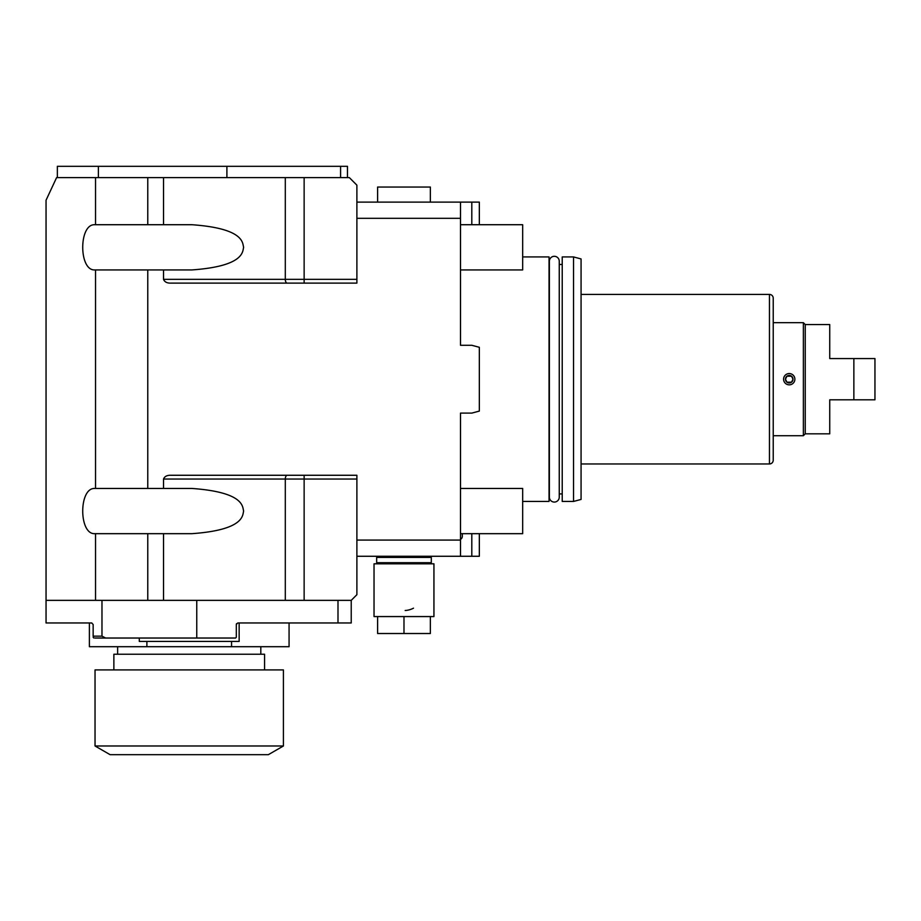 <?xml version="1.0" encoding="UTF-8"?>
<svg xmlns="http://www.w3.org/2000/svg" width="921" height="921" viewBox="0 0 921 921"><rect width="100%" height="100%" fill="white"/><g stroke="black" fill="none" stroke-linecap="round" stroke-linejoin="round"><path stroke-width="1.38" d="M460.5 556.272L460.5 540.074L356.888 540.074L356.888 556.272L479.334 556.272L479.334 533.673M479.334 224.712L479.334 202.113L460.5 202.113L460.5 345.283L460.5 269.934L522.668 269.934L522.668 224.712L460.5 224.712M460.5 533.673L522.668 533.673L522.668 488.452L460.5 488.452L460.5 413.103L460.5 540.074M460.5 413.103L471.805 413.103L479.334 411.088L479.334 347.298L471.805 345.283L460.5 345.283M460.5 218.312L356.888 218.312L356.888 283.115L171.064 283.115C167.138 283.277 164.629 282.01 163.524 279.351L163.524 269.934L147.774 269.934L147.774 488.452L163.524 488.452L163.524 479.035C164.629 476.364 167.138 475.109 171.064 475.271L356.888 475.271L356.888 540.074M163.524 600.354L163.524 533.673L147.774 533.673L147.774 600.354L351.235 600.354L356.888 594.701L356.888 556.272M460.5 202.113L356.888 202.113L356.888 218.312M471.805 224.712L471.805 202.113M163.524 269.934L191.879 269.934C245.251 266.146 242.442 250.984 243.639 247.3C242.35 243.57 245.251 228.512 191.879 224.712L163.524 224.712L163.524 177.615L285.303 177.615L285.303 279.351L356.888 279.351M147.774 269.934L94.529 269.934C78.792 270.325 78.792 224.321 94.529 224.712L163.524 224.712M163.524 488.452L191.879 488.452C245.251 492.251 242.35 507.31 243.639 511.04C242.442 514.724 245.251 529.886 191.879 533.673L163.524 533.673M147.774 488.452L94.529 488.452C78.792 488.061 78.792 534.065 94.529 533.673L95.542 533.673L95.542 600.354L46.05 600.354L46.05 622.964L91.639 622.964L93.148 624.473L93.148 636.146L101.978 636.146L105.65 638.034L196.76 638.034L196.76 600.354M147.774 600.354L95.542 600.354M101.978 600.354L101.978 636.146M337.995 600.354L337.995 622.964L237.814 622.964L236.317 624.473A1.508 1.508 0 0 1 236.559 623.667A1.508 1.508 0 0 0 236.317 624.473L236.317 637.286L235.569 638.034L196.76 638.034M351.235 600.354L351.235 622.964L337.995 622.964M163.524 177.615L56.595 177.615L46.05 200.225L46.05 600.354M91.639 622.964A1.508 1.508 0 0 1 91.847 622.976A1.508 1.508 0 0 0 91.639 622.964L77.491 622.964M93.148 637.286L93.896 638.034L93.148 636.146M95.036 638.034L105.65 638.034M234.441 638.034L235.569 638.034L234.441 638.034M139.301 638.034L139.301 641.43L146.888 641.43L146.888 646.703L89.383 646.703L89.383 622.964M289.067 622.964L289.067 646.703L231.562 646.703L231.562 641.43L239.149 641.43L239.149 622.964M146.888 646.703L231.562 646.703M146.888 641.43L231.562 641.43M117.635 646.703L117.635 654.232M260.816 646.703L260.816 654.232M264.58 669.912L264.58 654.232L113.87 654.232L113.87 669.912M283.415 669.912L95.036 669.912L95.036 745.987L110.106 754.679L268.345 754.679L283.415 745.987L283.415 669.912M283.415 745.987L95.036 745.987M285.303 177.615L349.347 177.615L356.888 185.156L356.888 202.113M147.774 177.615L147.774 224.712M95.542 269.934L95.542 488.452M95.542 177.615L95.542 224.712M147.774 533.673L95.542 533.673M347.47 177.615L347.47 166.321L98.386 166.321L98.386 177.615M340.586 177.615L340.586 166.321M226.9 177.615L226.9 166.321M57.355 177.615L57.355 166.321L98.386 166.321M430.36 202.113L430.36 187.044L377.61 187.044L377.61 202.113M471.805 533.673L471.805 556.272M522.668 501.45L549.043 501.45L549.043 256.924L522.668 256.924M559.254 497.144A4.939 4.939 0 0 1 554.315 502.072A4.939 4.939 0 0 1 549.377 497.144L549.377 261.242A4.939 4.939 0 0 1 554.315 256.303A4.939 4.939 0 0 1 559.254 261.242L559.254 497.144M559.254 264.465L562.224 264.465M559.254 493.921L562.224 493.921M562.224 501.45L562.224 256.924L573.53 256.924L573.53 501.45L562.224 501.45M573.53 501.45L581.07 499.435L581.07 258.951L573.53 256.924M581.07 294.421L769.449 294.421L769.449 463.965L581.07 463.965M769.449 463.965A3.765 3.765 0 0 0 773.226 460.201L773.226 298.185A3.765 3.765 0 0 0 769.449 294.421M773.226 435.714L773.226 322.672L803.365 322.672L803.365 435.714L773.226 435.714M803.365 322.672L805.242 324.56L805.242 433.826L803.365 435.714M805.242 324.56L829.74 324.56L829.74 358.568L853.859 358.568L853.859 399.818L829.74 399.818L829.74 433.826L805.242 433.826M853.859 358.568L874.95 358.568L874.95 399.818L853.859 399.818M794.881 379.187A5.653 5.653 0 0 0 789.239 373.546A5.653 5.653 0 0 0 783.587 379.187A5.653 5.653 0 0 0 789.239 384.84A5.653 5.653 0 0 0 794.881 379.187M793.004 379.187A3.765 3.765 0 0 1 789.239 382.963A3.765 3.765 0 0 1 785.463 379.187A3.765 3.765 0 0 1 789.239 375.423A3.765 3.765 0 0 1 793.004 379.187L791.542 376.217L786.925 376.217L785.463 379.187L786.925 382.169L791.542 382.169L793.004 379.187M460.5 539.338A3.35 3.35 0 0 0 462.307 536.367L462.307 533.673L462.307 536.367M377.794 556.272L376.666 557.401L431.304 557.401L430.165 556.272M376.666 557.401L376.666 562.685L431.304 562.685L430.165 563.813M431.304 557.401L431.304 562.685M376.666 562.685L377.794 563.813M403.985 616.563L433.941 616.563L433.941 563.813L374.03 563.813L374.03 616.563L377.61 616.563L377.61 633.51L403.985 633.51L403.985 616.563L377.61 616.563M405.182 610.496A20.343 20.343 0 0 0 406.38 610.393M406.564 610.37A20.343 20.343 0 0 0 407.577 610.209M407.658 610.197A20.343 20.343 0 0 0 408.625 609.99M408.774 609.955A20.343 20.343 0 0 0 409.972 609.633M410.098 609.587A20.343 20.343 0 0 0 413.506 608.171M430.36 616.563L430.36 633.51L403.985 633.51M356.888 479.035L163.524 479.035M304.137 475.271L304.137 600.354M163.524 279.351L285.303 279.351A3.765 1.888 90 0 0 287.179 283.115M285.303 600.354L285.303 479.035A3.765 1.888 -90 0 1 287.179 475.271M304.137 177.615L304.137 283.115"/></g></svg>
